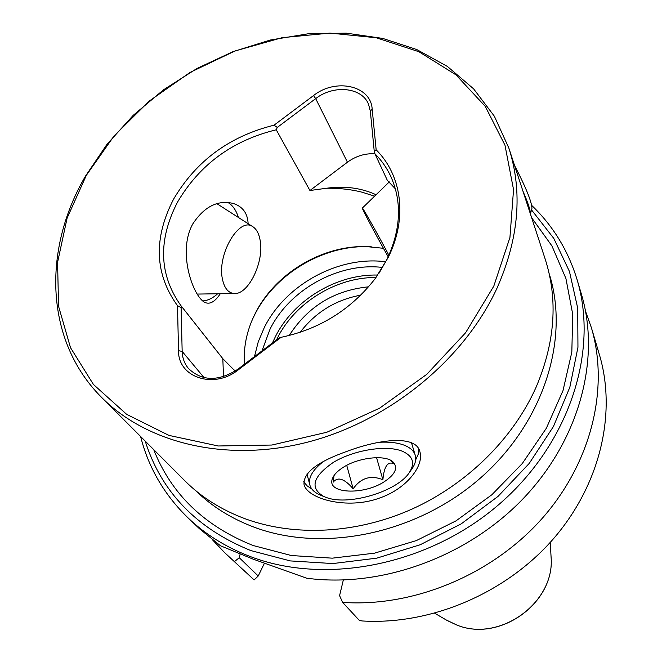 <?xml version="1.0" encoding="UTF-8"?>
<svg xmlns="http://www.w3.org/2000/svg" width="662" height="662" viewBox="0 0 662 662"><rect width="100%" height="100%" fill="white"/><g stroke="black" fill="none" stroke-linecap="round" stroke-linejoin="round"><path stroke-width="0.99" d="M376.157 149.819C402.016 175.438 407.751 218.278 388.205 257.452L375.371 278.379C351.191 309.51 319.754 329.155 281.06 337.322L238.337 369.81C213.95 389.554 177.863 377.456 178.533 350.695L177.49 305.67C154.585 273.894 153.311 238.353 173.651 199.047C196.2 160.833 229.656 136.215 274.018 125.192L313.523 95.568C335.642 77.851 370.828 85.472 372.168 109.015L376.157 149.819L374.195 150.853L374.891 153.708L387.344 180.362L395.388 188.835M177.49 305.67L181.098 307.623L181.81 306.746L180.867 305.571C158.988 274.631 157.879 240.149 177.532 202.109C199.692 164.507 232.594 140.41 276.244 129.793L277.27 127.435L274.018 125.192M577.065 279.587C598.903 351.572 569.361 443.904 498.767 504.609C428.281 565.365 325.861 585.407 250.286 556.552C226.313 547.408 205.65 534.598 188.289 518.131L199.436 528.706L220.471 545.769L252.785 559.009L306.655 578.199C381.42 588.237 467.91 556.858 523.923 497.857C579.912 438.765 600.674 358.448 581.443 294.317L577.065 279.587C568.145 250.493 553.018 225.759 531.685 205.394M508.846 148.065L545.174 259.065C558.165 299.58 555.145 342.287 536.112 387.171C513.24 438.509 467.248 484.096 412.062 509.061C356.768 533.787 294.946 536.857 245.528 518.909C221.555 510.013 201.198 497.179 184.433 480.405L101.94 397.738C44.817 341.029 42.269 249.938 85.456 176.166L106.963 144.341L133.203 115.345L163.464 89.85L196.978 68.467L232.9 51.702L270.377 40.01L308.484 33.737L346.259 33.15L382.694 38.404L416.754 49.542L447.404 66.448L473.62 88.849L494.39 116.272L508.846 148.065C522.906 191.823 518.934 238.568 496.939 288.318C464.236 359.226 390.249 420.238 309.278 441.711C228.225 463.086 147.94 444.012 101.94 397.738M374.593 196.175L362.106 192.203C351.092 189.398 339.258 188.074 326.606 188.24C344.596 185.724 361.088 187.892 376.082 194.736M379.103 273.116L387.03 259.264C400.858 229.59 402.157 202.067 390.928 176.68C386.922 168.065 381.577 160.403 374.891 153.708M418.756 449.035L418.169 454.372L415.645 459.949M346.913 451.376C380.633 438.724 415.993 435.116 419.84 451.567C424.383 465.378 406.948 488.506 380.112 497.849C347.492 510.179 307.218 498.834 304.048 484.551C303.022 472.916 317.313 461.861 346.913 451.376M217.666 293.762C212.701 298.206 207.752 300.598 202.812 300.929M252.263 319.787L254.986 314.127C275.301 273.886 322.94 245.387 367.84 246.661L371.258 246.777M254.473 356.619L258.263 341.782L264.361 327.392C285.777 284.37 338.919 255.557 385.764 261.771M261.978 350.918L270.055 329.122C289.89 289.17 339.002 262.185 382.619 267.448M86.358 175.289L114.17 135.793L149.223 101.071L190.019 72.439L234.927 51.007L282.194 37.668L329.949 33.1L376.198 37.742L418.889 51.719L455.919 74.806L485.246 106.342L504.965 145.177L513.547 189.622L509.93 237.501L493.778 286.183L465.593 332.771L426.758 374.353L379.525 408.231L326.805 432.261L271.908 445.038L218.245 445.981L168.942 435.397L126.665 414.346L93.425 384.448L70.511 347.691L58.554 306.266L57.577 262.351L67.127 218.055L86.358 175.289M383.43 248.3L366.334 246.57C322.278 245.321 275.5 273.307 255.565 312.803L254.307 315.311C246.612 331.348 243.343 347.649 244.493 364.208M145.21 441.099C161.296 491.982 196.473 528.466 250.741 550.544L290.304 560.913L332.878 563.561L376.786 558.149L420.18 544.76L461.199 523.874L498.072 496.351L529.236 463.408L553.449 426.502L569.841 387.237L577.951 347.277L577.719 308.211L569.461 271.494L553.788 238.394L531.545 209.92M224.65 552.638L254.134 579.937L224.65 552.638L212.75 540.118M234.654 561.417L239.288 557.735L240.116 554.061M254.134 579.937L258.23 575.998L239.288 557.735M258.23 575.998L264.411 563.279M585.589 311.355L591.365 327.64C609.371 387.915 591.729 462.424 541.93 518.685C492.056 574.823 413.651 607.36 342.618 602.387L339.581 595.626L343.33 580.028M591.365 327.64L599.408 354.691C616.876 413.196 600.285 485.072 552.902 539.398C505.437 593.591 430.507 625.242 361.932 620.948L359.077 620.12L342.618 602.387M188.289 518.131C164.391 494.986 148.495 467.769 140.601 436.481M238.337 369.81L237.898 369.222L279.381 337.678L281.06 337.322M374.932 153.791C365.076 153.236 355.916 156.042 347.442 162.215L309.932 190.515L326.606 188.24M235.2 371.134L222.821 358.672L223.508 376.645M248.126 223.69C247.638 213.238 242.664 206.486 233.206 203.449C217.798 199.75 204.343 206.544 192.849 223.83C176.415 253.008 194.446 300.2 206.18 302.898C210.748 304.164 215.448 301.111 220.289 293.729M238.419 217.467C236.177 210.259 232.685 205.278 227.951 202.514M277.27 127.435L315.683 98.63C333.54 84.554 361.551 87.177 368.453 104L370.348 111.208L374.195 150.853M309.932 190.515L276.244 129.793M181.81 306.746L222.821 358.672M237.898 369.222C218.568 381.651 202.084 381.411 188.463 368.494C184.466 363.678 182.373 357.985 182.166 351.414L181.098 307.623M235.391 371.001L233.438 369.379M360.773 295.144C335.791 299.778 315.584 312.183 300.134 332.349M289.186 335.535C307.813 306.523 334.277 290.287 368.577 286.82M303.701 481.671L306.978 485.751L311.91 489.086M260.174 240.455C264.303 261.68 248.515 294.607 234.464 293.506C228.44 293.175 224.443 288.425 222.473 279.256C216.722 254.382 239.627 215.82 253.091 226.876C256.69 229.383 259.049 233.909 260.174 240.455M514.531 165.434C525.918 187.47 531.727 201.761 531.958 208.298L531.843 208.894M530.32 214.083L530.353 213.818C530.552 210.475 528.069 202.895 522.914 191.078M388.197 256.823C378.606 239.884 364.547 213.619 362.627 209.018L362.313 208.091C361.94 206.172 378.225 235.043 388.9 255.275M334.037 475.548L333.201 482.168C337.794 476.45 344.455 478.667 353.169 488.813C360.823 477.89 370.728 474.853 382.893 479.718C384.101 466.536 387.675 461.191 393.609 463.665L390.497 460.222M384.167 481.795C395.462 474.29 398.375 467.62 392.905 461.795C385.201 454.471 358.159 457.459 342.974 467.496C337.19 471.228 333.631 475.051 332.316 478.957C326.606 493.778 363.496 495.391 384.167 481.795M327.102 497.774C349.809 505.818 397.754 491.072 409.397 472.445C415.405 462.92 412.898 455.787 401.884 451.045C386.012 444.823 353.831 450.019 333.449 462.324C312.596 476.714 309.468 488.151 324.074 496.641L327.102 497.774M379.036 442.29C389.132 441.711 397.498 442.663 404.11 445.154C410.142 447.537 413.841 450.863 415.215 455.15C416.423 459.279 415.413 463.748 412.186 468.547L411.334 469.73M320.383 495.077L319.672 494.771C314.326 492.396 311.049 489.135 309.841 484.989C308.136 477.823 312.472 470.152 322.841 461.968M346.723 465.345L353.169 488.813M376.57 457.665L382.893 479.718M195.687 490.633C211.997 506.571 231.634 518.809 254.597 527.357C323.586 553.018 416.588 533.895 480.165 478.27C543.833 422.695 569.974 338.762 549.195 273.729M531.545 217.608L551.926 245.916L565.911 278.479L572.721 314.276L571.827 352.118L563.006 390.605L546.349 428.231L522.343 463.458L491.825 494.787L456.01 520.862L416.348 540.589L374.518 553.167L332.266 558.165L291.297 555.526L253.19 545.538C204.401 526.067 171.243 494.084 153.708 449.614M272.454 342.949L275.367 336.701C293.638 299.952 336.85 273.927 377.77 275.053M376.033 277.486C336.412 277.155 295.095 302.526 277.461 337.992L276.55 339.829M551.016 555.939L551.074 556.924C555.352 602.61 499.347 642.992 456.466 624.878L446.453 620.095M347.442 162.215L315.683 98.63L313.523 95.568M204.086 377.671L182.166 351.414L178.533 350.695M372.168 109.015L370.348 111.208M254.307 315.311L253.712 316.684M550.238 542.385L551.074 556.924C555.294 602.792 499.52 643.001 456.523 624.903L447.313 620.592L434.727 613.26M366.334 246.57L367.84 246.661M232.354 203.217L233.206 203.449M234.464 293.506L197.218 294.077M252.834 226.71L216.921 203.689M531.892 208.704L530.328 214.107M362.337 208.075L389.314 181.893M409.397 472.445L412.186 468.547M411.491 442.787L415.215 455.15M306.969 473.909L309.758 484.683M324.074 496.641L319.672 494.771M332.498 478.444L332.316 478.957"/></g></svg>
